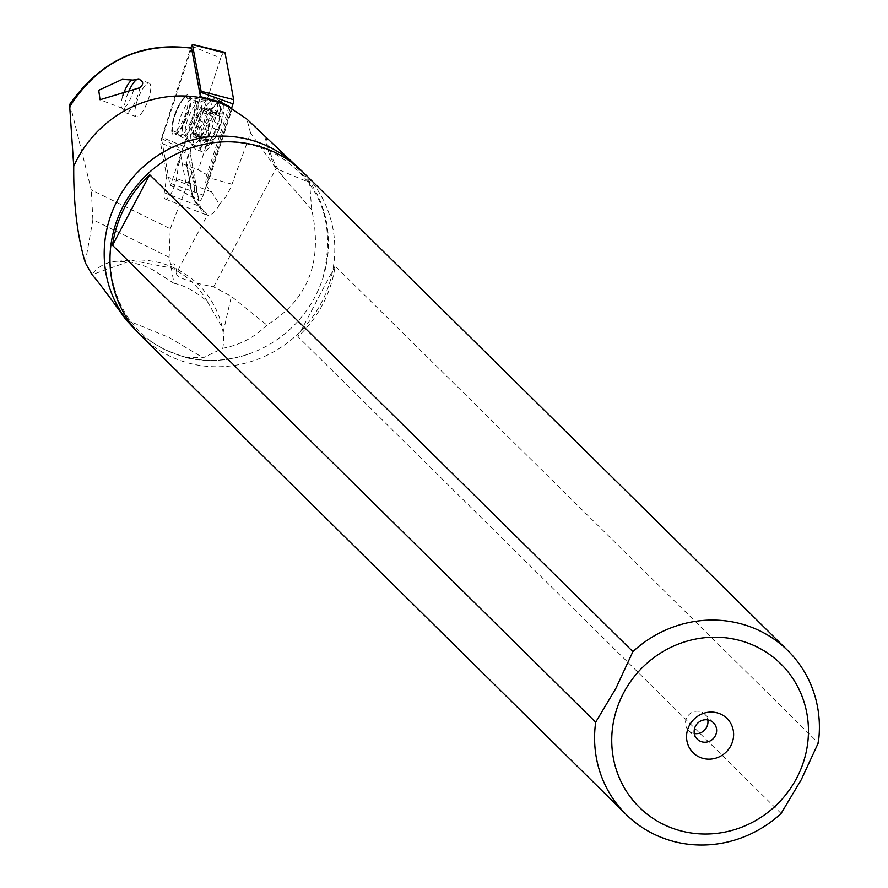 <?xml version="1.0" encoding="UTF-8"?>
<svg xmlns="http://www.w3.org/2000/svg" width="888" height="888" viewBox="0 0 888 888"><rect width="100%" height="100%" fill="white"/><g stroke="black" fill="none" stroke-linecap="round" stroke-linejoin="round"><path stroke-width="0.67" stroke-dasharray="4.44 3.33" d="M224.575 52.27A5.761 1.61 -69 0 0 220.712 58.064L190.931 149.317A5.761 1.61 -69 0 0 190.321 151.759A5.761 1.61 -69 0 0 190.276 153.546L198.868 200.189A5.761 1.61 -69 0 0 199.256 200.888A5.761 1.61 -69 0 0 203.219 195.127L231.368 108.88L203.219 195.127A5.761 1.61 -69 0 1 200.666 200.133A5.761 1.61 -69 0 1 198.868 200.189L170.008 184.993L161.416 138.35L190.698 47.996M208.658 148.107A26.973 7.526 111 0 1 202.286 151.781A26.973 7.526 111 0 1 202.164 132.234A26.973 7.526 111 0 1 215.273 105.084A26.973 7.526 111 0 1 221.645 101.421A26.973 7.526 111 0 1 221.767 120.957A26.973 7.526 111 0 1 208.658 148.107M200.133 94.916L171.184 183.627L170.008 184.993M183.738 98.735A20.146 5.628 -69 0 0 173.959 119.003A20.146 5.628 -69 0 0 174.048 133.6A20.146 5.628 -69 0 0 178.81 130.858A20.146 5.628 -69 0 0 188.589 110.589A20.146 5.628 -69 0 0 188.5 95.993A20.146 5.628 -69 0 0 183.738 98.735M208.824 102.608A26.973 7.526 -69 0 0 196.503 127.117A26.973 7.526 -69 0 0 194.572 148.163A26.973 7.526 -69 0 0 195.837 149.295A26.973 7.526 -69 0 0 202.209 145.632A26.973 7.526 -69 0 0 215.318 118.481A26.973 7.526 -69 0 0 215.196 98.934A26.973 7.526 -69 0 0 213.509 98.934A26.973 7.526 -69 0 0 208.824 102.608M191.519 48.141L160.539 143.068L166.733 176.679L164.258 192.74A14.386 4.018 -69 0 0 165.235 199.034A14.386 4.018 -69 0 0 173.493 188.667A14.386 4.018 -69 0 0 176.523 178.477L178.999 162.426L198.335 169.863L206.882 174.714L205.628 182.884A19.925 5.561 -69 0 0 207.581 177.611L230.269 108.103M178.999 162.426L200.455 96.67M220.479 102.02L198.335 169.863M229.171 106.405L206.882 174.714M164.258 192.74L199.423 206.26L205.605 212.454L206.993 215.063C210.323 216.128 214.208 213.12 218.648 206.027L219.458 204.373L211.688 191.997L206.493 186.103L205.628 182.884M183.916 97.591A21.578 6.027 111 0 1 190.476 104.096A21.578 6.027 111 0 1 178.632 132.001A21.578 6.027 111 0 1 172.117 125.186A21.578 6.027 111 0 1 181.441 100.943A21.578 6.027 111 0 1 183.916 97.591M264.802 135.72A86.325 81.629 121.5 0 0 264.89 136.352A86.325 81.629 121.5 0 0 276.767 168.776A86.336 25.497 -32.4 0 0 278.355 169.586L309.579 182.54L311.71 209.746C323.154 261.261 308.225 299.689 266.911 325.041L231.346 296.381L213.631 286.902C186.769 281.485 174.47 276.679 176.723 272.461L207.293 215.218M219.458 204.373L226.007 196.614L230.791 187.557L250.605 133.045L275.857 168.221M250.605 133.045L246.775 119.014M136.197 330.525A114.818 109.446 -45.4 0 0 143.456 336.963L134.565 328.937M297.502 167.088A114.818 109.446 -45.4 0 1 322.888 278.055A114.818 109.446 -45.4 0 1 247.486 354.456A114.818 109.446 -45.4 0 1 184.926 357.387L203.186 357.797L222.766 348.285A85.703 67.177 -1.2 0 0 223.132 332.401L222.333 327.816L207.304 301.398C195.071 291.264 183.949 285.226 173.937 283.283L170.829 265.268C173.715 261.882 175.68 264.291 176.723 272.461M266.911 325.041C254.645 337.296 239.927 345.044 222.766 348.285M309.579 182.54L285.614 155.356M311.71 209.746L278.632 171.717M266.345 137.141A86.325 80.764 112.5 0 0 278.355 169.586L283.139 177.123M85.27 262.659L92.896 219.713L169.12 257.254L170.829 265.268M173.937 283.283L152.192 269.486L144.256 266L131.446 262.226L117.272 261.216C106.271 262.071 97.813 266.522 91.886 274.592M207.304 301.398A86.325 81.53 86 0 0 171.928 268.109L132.035 260.439L92.008 274.658M126.085 319.835L169.175 337.529L203.186 357.797M143.456 336.963L164.369 349.461L184.926 357.387M141.536 336.208A115.107 109.724 134.6 0 0 168.931 355.677A115.107 109.724 134.6 0 0 311.932 317.915A115.107 109.724 134.6 0 0 303.241 172.35M781.085 813.486L297.913 336.619A115.107 109.724 -45.4 0 0 335.12 266.045L818.292 742.923M335.12 266.045L297.913 336.619M694.327 733.521A11.511 10.967 -45.4 0 1 687.767 716.061A11.511 10.967 -45.4 0 1 707.78 719.89M69.963 104.007L91.275 189.877L170.263 228.771L169.12 257.254M170.263 228.771L192.208 172.305L200.466 207.359L201.909 210.623L205.605 212.454M199.423 206.26L194.228 200.355L193.362 197.147L194.616 188.966L186.069 184.116L179.82 150.183L160.539 143.068M166.733 176.679L186.069 184.116M192.208 172.305L186.025 162.759L188.234 154.379L179.82 150.183M92.896 219.713L91.275 189.877M194.616 188.966L188.234 154.379M172.439 123.254A17.982 5.017 111 0 1 172.472 123.01A17.982 5.017 111 0 1 180.242 102.808A17.982 5.017 111 0 1 182.306 100A17.982 5.017 111 0 1 186.558 97.558A17.982 5.017 111 0 1 187.768 105.428A17.982 5.017 111 0 1 177.9 128.682A17.982 5.017 111 0 1 173.648 131.135A17.982 5.017 111 0 1 172.439 123.254M210.956 110.556A23.743 6.627 111 0 1 202.653 134.166A23.743 6.627 111 0 1 192.319 144.478A23.743 6.627 111 0 1 191.397 143.767A23.743 6.627 111 0 1 190.72 134.077A23.743 6.627 111 0 1 208.192 100.078A23.743 6.627 111 0 1 209.357 100.155A23.743 6.627 111 0 1 210.956 110.556M199.745 137.551A23.743 6.627 -69 0 0 201.343 147.952A23.743 6.627 -69 0 0 203.507 147.686A23.743 6.627 -69 0 0 219.98 114.019A23.743 6.627 -69 0 0 219.813 105.272A23.743 6.627 -69 0 0 218.381 103.63A23.743 6.627 -69 0 0 208.036 113.93A23.743 6.627 -69 0 0 199.745 137.551M205.45 136.896A19.425 5.417 -69 0 0 208.536 145.188A19.425 5.417 -69 0 0 222.011 117.649A19.425 5.417 -69 0 0 221.867 110.489A19.425 5.417 -69 0 0 213.497 115.418A19.425 5.417 -69 0 0 205.45 136.896M219.347 125.308A3.108 0.866 111 0 1 217.305 129.648A6.693 1.865 -69 0 0 213.209 137.518A3.108 0.866 111 0 1 210.911 141.281A3.108 0.866 111 0 1 210.645 140.504A6.693 1.865 -69 0 0 210.079 138.817A6.693 1.865 -69 0 0 207.714 140.792A3.108 0.866 111 0 1 206.615 141.703A3.108 0.866 111 0 1 206.416 140.348A3.108 0.866 111 0 1 207.071 138.128A6.693 1.865 -69 0 0 208.502 133.355A6.693 1.865 -69 0 0 208.236 130.547A3.108 0.866 111 0 1 208.114 129.237A3.108 0.866 111 0 1 210.156 124.908A6.693 1.865 -69 0 0 214.252 117.027A3.108 0.866 111 0 1 216.55 113.276A3.108 0.866 111 0 1 216.816 114.053A6.693 1.865 -69 0 0 217.382 115.74A6.693 1.865 -69 0 0 219.747 113.764A3.108 0.866 111 0 1 220.846 112.843A3.108 0.866 111 0 1 221.045 114.208A3.108 0.866 111 0 1 220.391 116.428A6.693 1.865 -69 0 0 218.959 121.201A6.693 1.865 -69 0 0 219.225 124.009A3.108 0.866 111 0 1 219.347 125.308M197.758 136.219L198.746 135.897L199.711 127.861L201.731 125.019L203.441 124.32L207.848 107.848L203.086 109.934L202.375 109.646L202.919 108.736L200.388 111.699L194.028 125.674L193.218 132.8L193.628 136.708L194.095 133.999L195.171 133.089L196.792 135.176L210.645 140.504M198.746 135.897L196.792 135.176M196.748 120.746A34.077 25.785 -139.3 0 1 201.454 110.267A34.077 25.785 -139.3 0 1 202.919 108.736L216.816 114.053M133.733 89.344A15.107 4.218 111 0 1 125.952 106.283A15.107 4.218 111 0 1 122.378 108.336A15.107 4.218 111 0 1 121.8 107.881A15.107 4.218 111 0 1 122.91 95.416M138.883 79.243A17.982 5.017 -69 0 0 138.728 79.165A17.982 5.017 -69 0 0 137.851 79.099A17.982 5.017 -69 0 0 136.852 79.487M128.083 92.885A17.982 5.017 -69 0 0 125.119 112.199A17.982 5.017 -69 0 0 125.819 112.743A17.982 5.017 -69 0 0 130.07 110.29A17.982 5.017 -69 0 0 139.827 87.712M140.604 114.341A17.982 5.017 -69 0 0 149.339 96.248A17.982 5.017 -69 0 0 149.262 83.217A17.982 5.017 -69 0 0 145.01 85.659A17.982 5.017 -69 0 0 136.275 103.763A17.982 5.017 -69 0 0 136.352 116.794A17.982 5.017 -69 0 0 140.604 114.341M223.676 52.647A5.761 1.61 -69 0 0 220.712 58.064L190.931 149.317A5.761 1.61 -69 0 0 190.321 151.759A5.761 1.61 -69 0 0 190.276 153.546L198.868 200.189M171.184 183.627L203.219 195.127M161.416 138.35L190.276 153.546M190.931 149.317L161.583 137.207M191.364 45.965L220.712 58.064M189.077 100.788A20.146 5.628 111 0 1 193.839 98.046A20.146 5.628 111 0 1 193.928 112.632A20.146 5.628 111 0 1 184.149 132.911A20.146 5.628 111 0 1 179.387 135.653A20.146 5.628 111 0 1 179.298 121.057A20.146 5.628 111 0 1 189.077 100.788M211.688 191.997L176.523 178.477M213.631 286.902L276.068 168.487M232.001 184.193L209.679 177.933L232.068 109.302M206.493 186.103A22.411 6.26 -69 0 0 209.679 177.933L207.581 177.611M223.132 332.401L231.346 296.381M193.362 197.147A19.925 5.561 -69 0 1 192.518 195.127A2.875 2.52 169.6 0 0 192.729 197.636A22.411 6.26 -69 0 0 193.562 199.778A22.411 6.26 -69 0 0 194.228 200.355M186.536 164.025L192.729 197.636L200.466 207.359M192.518 195.127L186.18 160.695M197.835 109.302A17.982 5.017 -69 0 0 196.625 101.432A17.982 5.017 -69 0 0 188.789 109.235A17.982 5.017 -69 0 0 182.506 127.128A17.982 5.017 -69 0 0 183.716 135.009A17.982 5.017 -69 0 0 191.553 127.195A17.982 5.017 -69 0 0 197.835 109.302M201.476 110.068A18.948 5.295 111 0 1 194.15 130.159A18.948 5.295 111 0 1 185.858 136.574A18.948 5.295 111 0 1 185.315 128.849A18.948 5.295 111 0 1 199.267 101.698A18.948 5.295 111 0 1 201.476 110.068M217.305 129.648L203.441 124.32M213.209 137.518L199.345 132.19M207.714 140.792L193.862 135.464M207.071 138.128L193.218 132.8M208.236 130.547L194.383 125.219M210.156 124.908L196.304 119.58M214.252 117.027L200.388 111.699M219.747 113.764L205.883 108.436M220.391 116.428L206.527 111.089M219.225 124.009L205.361 118.681M170.108 185.181L199.256 200.888M213.509 98.934L203.729 100.111L193.839 98.046L188.5 95.993M194.572 148.163L188.267 140.87L179.387 135.653L174.048 133.6M221.645 101.421L215.196 98.934M202.286 151.781L195.837 149.295M165.235 199.034L207.348 215.229M117.272 261.216L132.012 260.184A86.336 86.336 0 0 1 222.333 327.816M322.888 278.055C336.652 221.478 319.969 179.631 272.849 152.503C240.359 137.351 206.804 138.572 172.172 156.166M247.486 354.456C218.492 363.658 191.22 362.115 165.656 349.861C115.373 326.762 94.073 258.885 123.621 205.361M697.302 739.171L688.633 730.613M713.475 722.788L704.806 714.23M186.014 162.693L192.263 196.637L193.562 199.778L201.987 210.722M172.472 123.01L172.117 125.186M180.242 102.808L181.441 100.943M186.558 97.558L196.625 101.432L199.267 101.698L208.192 100.078M173.648 131.135L183.716 135.009L185.858 136.574L191.397 143.767M192.319 144.478L201.343 147.952M208.536 145.188L203.507 147.686M221.867 110.489L219.813 105.272M209.357 100.155L218.381 103.63M197.525 136.13L210.911 141.281M195.171 133.089L210.079 138.817M193.628 136.708L206.615 141.703M203.174 108.125L216.55 113.276M202.475 110.001L217.382 115.74M207.848 107.848L220.846 112.843M203.374 108.203A34.077 34.077 0 0 0 193.473 128.249M121.8 107.881L125.119 112.199M132.49 80.075L137.851 79.099M122.378 108.336L100.022 99.734M149.262 83.217L138.728 79.165M136.352 116.794L125.819 112.743"/><path stroke-width="1.33" d="M201.132 91.242L233.655 99.645A5.761 1.61 -69 0 1 233.611 101.443A5.761 1.61 -69 0 1 233 103.885L231.368 108.88L233 103.885A5.761 1.61 -69 0 0 233.611 101.443A5.761 1.61 -69 0 0 233.655 99.645L225.064 53.003A5.761 1.61 -69 0 0 224.575 52.27L192.407 44.4L201.132 91.242L200.133 94.916M190.698 47.996L192.407 44.4M191.519 48.141L200.455 96.67L220.479 102.02L229.171 106.405L229.315 107.171A114.818 109.446 134.6 0 0 228.96 106.993A114.818 109.446 134.6 0 0 73.748 166.245L69.708 106.649C98.779 61.627 139.383 42.125 191.519 48.141C141.614 41.57 101.099 60.184 69.963 104.007L69.708 106.649M139.827 87.712C143.9 84.138 143.59 81.319 138.883 79.243L132.823 80.053L122.289 79.354L98.746 90.243L100.022 99.734L139.827 87.712M136.197 330.525A114.818 109.446 -45.4 0 1 135.664 330.014A114.818 109.446 -45.4 0 1 127.006 184.826A114.818 109.446 -45.4 0 1 269.652 147.153A114.818 109.446 -45.4 0 1 296.981 166.567L246.775 119.014L229.315 107.171M73.748 166.245C73.404 203.63 77.245 235.764 85.27 262.659L92.008 274.658C96.637 279.62 107.992 294.672 126.085 319.835L135.664 330.014M632.889 651.625A115.107 109.724 -45.4 0 1 760.45 631.157A115.107 109.724 -45.4 0 1 787.845 650.627L303.241 172.35A115.107 109.724 134.6 0 0 275.846 152.88A115.107 109.724 134.6 0 0 172.172 156.166A115.107 109.724 134.6 0 0 123.621 205.361A115.107 109.724 134.6 0 0 141.536 336.208L626.129 814.485A115.107 109.724 -45.4 0 1 595.682 722.188L615.839 688.433L632.889 651.625L149.706 174.747A115.107 109.724 -45.4 0 0 112.51 245.321L595.682 722.188M787.845 650.627A115.107 109.724 -45.4 0 1 818.292 742.923L801.242 779.731L781.085 813.486A115.107 109.724 -45.4 0 1 653.535 833.954A115.107 109.724 -45.4 0 1 626.129 814.485M663.314 824.33A100.721 96.004 -45.4 0 1 623.565 693.006A100.721 96.004 -45.4 0 1 756.865 646.886A100.721 96.004 -45.4 0 1 796.614 778.221A100.721 96.004 -45.4 0 1 663.314 824.33M112.51 245.321L149.706 174.747M721.278 714.385A24.098 22.977 134.6 0 0 689.377 725.418A24.098 22.977 134.6 0 0 698.889 756.842A24.098 22.977 134.6 0 0 730.791 745.809A24.098 22.977 134.6 0 0 721.278 714.385M700.044 741.125A11.511 10.967 134.6 0 0 713.475 722.788A11.511 10.967 134.6 0 0 696.436 724.619A11.511 10.967 134.6 0 0 700.044 741.125M707.78 719.89A11.511 10.967 -45.4 0 1 694.327 733.521M122.91 95.416A15.107 4.218 111 0 1 129.648 82.184A15.107 4.218 111 0 1 132.49 80.075A15.107 4.218 111 0 1 132.823 80.053M136.852 79.487A17.982 5.017 -69 0 0 134.477 81.607A17.982 5.017 -69 0 0 128.083 92.885M233.655 99.645L225.064 53.003A5.761 1.61 -69 0 0 223.676 52.647M233 103.885L200.954 92.385M225.064 53.003L192.541 44.6"/></g></svg>
